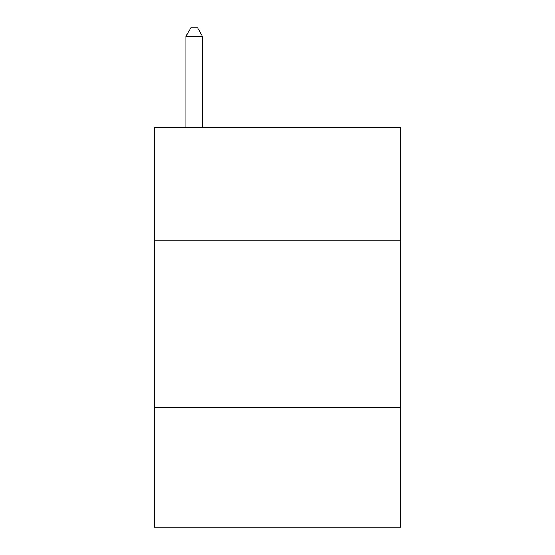 <?xml version="1.0" encoding="UTF-8"?>
<svg xmlns="http://www.w3.org/2000/svg" width="555" height="555" viewBox="0 0 555 555"><rect width="100%" height="100%" fill="white"/><g stroke="black" fill="none" stroke-linecap="round" stroke-linejoin="round"><path stroke-width="0.83" d="M400.71 240.87L400.71 127.65L154.29 127.65L154.29 240.87L400.71 240.87L400.71 527.25L154.29 527.25L154.29 240.87M400.71 407.37L154.29 407.37M202.575 127.65L202.575 36.408L185.925 36.408L185.925 127.65M185.925 36.408L190.92 27.75L197.58 27.75L202.575 36.408"/></g></svg>
